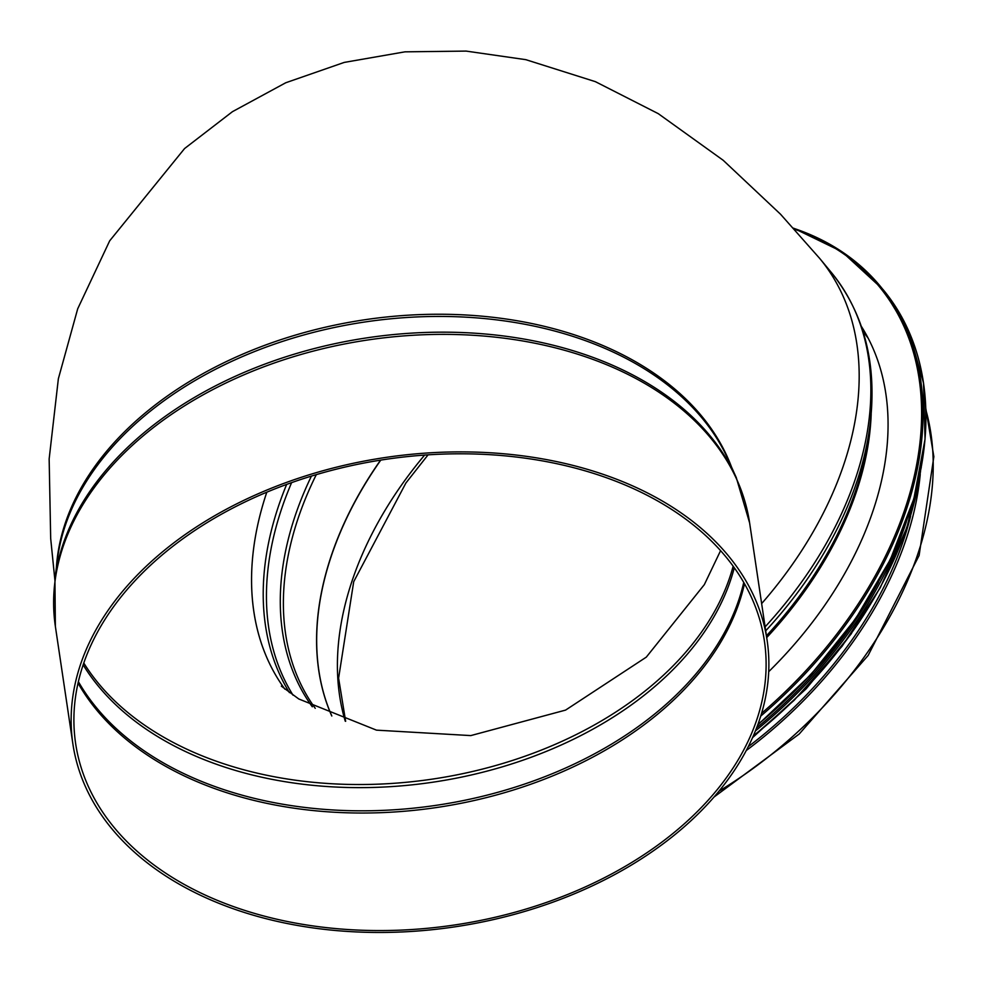 <?xml version="1.0" encoding="UTF-8"?>
<svg xmlns="http://www.w3.org/2000/svg" width="983" height="983" viewBox="0 0 983 983"><rect width="100%" height="100%" fill="white"/><g stroke="black" fill="none" stroke-linecap="round" stroke-linejoin="round"><path stroke-width="1.47" d="M54.851 579.737L50.686 538.5L49.15 458.963L58.366 378.738L77.706 308.785L109.691 240.81L184.583 148.544L232.455 111.669L285.758 82.756L344.197 62.42L404.935 51.841L466.089 51.091L525.831 59.668L595.391 81.663L658.266 113.659L723.169 160.266L780.527 214.22L819.625 258.345A344.849 235.232 140.4 0 1 761.641 603.599A344.849 235.232 140.4 0 0 819.625 258.345L831.311 272.438A344.849 235.232 140.4 0 1 765.106 626.859M266.823 492.151A342.072 233.327 -39.6 0 0 284.898 689.169A342.072 233.327 140.4 0 1 253.86 611.623A342.072 233.327 140.4 0 1 266.823 492.151M910.627 516.075A342.072 233.327 140.4 0 1 748.321 746.613M920.235 474.457A344.849 235.232 140.4 0 1 746.306 750.496M114.384 827.784A348.179 235.342 -8.5 0 1 75.63 743.492A348.179 235.342 -8.5 0 1 385.324 459.405A348.179 235.342 -8.5 0 1 764.381 640.867A348.179 235.342 -8.5 0 1 520.462 910.688A348.179 235.342 -8.5 0 1 114.384 827.784M111.939 828.866A350.968 237.222 -8.5 0 1 72.877 743.898A350.968 237.222 -8.5 0 1 385.041 457.537A350.968 237.222 -8.5 0 1 767.133 640.449A350.968 237.222 -8.5 0 1 521.273 912.433A350.968 237.222 -8.5 0 1 111.939 828.866M862.238 328.961A334.834 228.4 140.4 0 1 863.762 330.288M861.378 326.405A334.834 228.4 140.4 0 1 768.718 671.672M289.407 692.622A342.072 233.327 140.4 0 1 286.68 484.373M766.433 635.768A334.589 228.228 140.4 0 0 868.8 434.646L869.992 425.283A343.128 234.052 140.4 0 1 765.696 630.816M871.184 414.138A333.729 227.651 140.4 0 1 766.703 637.586M863.013 331.382L866.994 336.653A331.504 226.127 140.4 0 1 868.21 338.287A331.504 226.127 140.4 0 0 866.625 336.161M925.851 409.825A344.849 235.232 140.4 0 1 719.077 791.106M345.254 721.178A328.727 224.235 140.4 0 1 424.631 455.08M331.824 715.993A328.727 224.235 140.4 0 1 380.777 460.105M331.762 715.968A328.727 224.235 140.4 0 1 380.593 460.13M315.248 708.313A330.952 225.746 140.4 0 1 316.317 474.605M312.299 706.789A332.229 226.631 140.4 0 1 311.427 476.079M293.045 695.19A340.782 232.455 140.4 0 1 291.632 482.604M734.276 567.805A342.465 231.484 -8.5 0 1 451.762 779.04A342.465 231.484 -8.5 0 1 98.693 686.552A342.465 231.484 -8.5 0 1 83.125 664.827M733.146 566.22A342.072 231.214 -8.5 0 1 450.374 776.115A342.072 231.214 -8.5 0 1 98.607 683.566A342.072 231.214 -8.5 0 1 83.752 662.984M743.738 582.464A347.896 235.158 -8.5 0 1 459.11 801.403A347.896 235.158 -8.5 0 1 96.813 708.129A347.896 235.158 -8.5 0 1 78.357 681.612M744.475 583.767A348.179 235.342 -8.5 0 1 459.983 803.504A348.179 235.342 -8.5 0 1 96.862 710.254A348.179 235.342 -8.5 0 1 78.026 683.062M72.877 743.898L55.367 626.38A350.968 237.222 -8.5 0 1 367.531 340.02A350.968 237.222 -8.5 0 1 749.624 522.931L767.133 640.449M736.279 477.615L728.194 459.626A345.18 233.315 -8.5 0 0 364.84 321.994A345.18 233.315 -8.5 0 0 57.407 559.585L54.925 579.147A350.624 237.001 -8.5 0 1 367.2 337.808A350.624 237.001 -8.5 0 1 736.279 477.615L749.624 522.931M56.387 567.67A344.849 233.094 -8.5 0 1 364.521 319.794A344.849 233.094 -8.5 0 1 731.536 467.06M794.424 229.199A372.643 254.192 140.4 0 1 761.628 713.265M793.588 228.289A373.761 254.953 140.4 0 1 880.154 286.078A373.761 254.953 140.4 0 1 760.768 716.066M793.478 228.154L841.829 251.611L883.041 289.543A373.761 254.953 140.4 0 1 757.979 724.299M873.064 590.98A372.704 254.228 140.4 0 1 757.918 724.483M878.507 582.157A358.746 244.706 140.4 0 1 756.64 727.887M906.326 521.887A359.864 245.467 140.4 0 1 755.46 730.873M920.58 470.98A359.864 245.467 140.4 0 1 753.42 735.726M884.245 579.614A358.844 244.779 140.4 0 1 753.322 735.972M869.992 425.283C877.377 364.632 864.475 313.675 831.311 272.438M864.905 333.888L867.62 337.169M714.15 796.943L799.204 734.018L868.149 655.44L919.117 555.444L933.85 456.677L925.802 408.4M345.647 721.313L338.607 678.147L353.708 581.69L405.893 483.022L428.06 454.846M54.925 579.147L55.367 626.38M720.564 550.689L704.344 584.615L646.298 657.135L565.594 710.095L470.808 735.591L376.477 730.148L298.807 698.987L281.322 686.134M883.041 289.543L909.336 332.573L923.516 383.124L925.04 439.229L913.871 498.725L890.438 559.339L855.64 618.762L810.84 674.682L757.746 724.962M921.255 467.416L906.99 527.367L880.215 587.809L842.062 646.273L794.092 700.326L753.125 736.427M851.524 633.47L806.207 688.764L752.609 737.582"/></g></svg>

